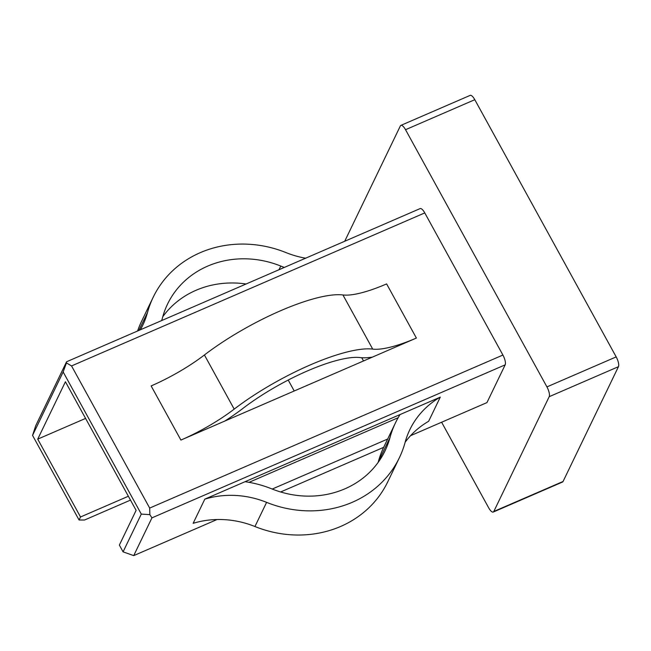 <?xml version="1.0" encoding="UTF-8"?>
<svg xmlns="http://www.w3.org/2000/svg" width="651" height="651" viewBox="0 0 651 651"><rect width="100%" height="100%" fill="white"/><g stroke="black" fill="none" stroke-linecap="round" stroke-linejoin="round"><path stroke-width="0.98" d="M405.142 442.249A89.171 80.952 25.8 0 1 428.627 421.295L440.288 397.126L245.069 481.699A105.08 95.388 25.8 0 1 271.809 488.885A92.182 83.686 25.8 0 0 344.908 488.82A92.182 83.686 25.8 0 0 385.042 450.85A92.182 83.686 25.8 0 0 389.949 437.7A105.08 95.388 25.8 0 1 395.539 422.719L383.878 446.879A105.08 95.388 25.8 0 0 378.288 461.868L389.949 437.7M378.133 462.413A92.182 83.686 25.8 0 0 378.288 461.868M245.069 481.699L204.805 499.146L193.144 523.314A89.171 80.952 25.8 0 1 254.94 526.521A108.09 98.122 25.8 0 0 340.652 526.447A108.09 98.122 25.8 0 0 387.703 481.927L399.364 457.759A108.09 98.122 25.8 0 0 405.117 442.346A89.171 80.952 25.8 0 1 409.861 429.627A89.171 80.952 25.8 0 1 440.288 397.126M254.94 526.521L266.601 502.36A108.09 98.122 25.8 0 0 352.313 502.279A108.09 98.122 25.8 0 0 399.364 457.759M224.896 421.018A88.634 22.94 -28.8 0 0 243.002 408.348A87.779 22.72 -28.8 0 1 307.394 370.94A87.779 22.72 -28.8 0 1 360.174 357.586A88.634 22.94 -28.8 0 0 372.396 357.114L180.905 440.076L151.138 385.929A72.643 18.798 -28.8 0 0 204.422 354.974A103.778 26.862 -28.8 0 1 280.54 310.755A103.778 26.862 -28.8 0 1 342.939 294.96A72.643 18.798 -28.8 0 0 386.621 283.909L416.388 338.056L372.396 357.114M180.905 440.076A72.643 18.798 -28.8 0 0 234.189 409.121A103.778 26.862 -28.8 0 1 310.307 364.902A103.778 26.862 -28.8 0 1 372.706 349.107L342.939 294.96M502.906 355.047L424.769 212.91L71.545 365.935L149.681 508.073L502.906 355.047A7.999 2.637 66.6 0 1 505.176 364.837L151.943 517.862L133.724 555.62L217.052 519.522M410.553 435.69L486.956 402.595L505.176 364.837M66.638 361.736L420.131 208.589A7.999 2.637 66.6 0 1 424.769 212.91M474.791 99.693L405.532 129.704A7.999 2.637 -113.4 0 0 400.894 125.383L470.152 95.38A7.999 2.637 66.6 0 1 474.791 99.693L616.188 356.894A7.999 2.637 66.6 0 1 618.45 366.684L549.192 396.687L493.8 511.474L563.066 481.471A7.999 2.637 66.6 0 1 562.521 482.041L493.263 512.044A7.999 2.637 -113.4 0 0 493.8 511.474M549.192 396.687A7.999 2.637 -113.4 0 0 546.93 386.897L616.188 356.894M405.532 129.704L546.93 386.897M400.894 125.383A7.999 2.637 -113.4 0 0 400.349 125.952L344.965 240.74A7.999 2.637 -113.4 0 0 344.802 241.228M493.263 512.044A7.999 2.637 -113.4 0 1 488.624 507.731L441.622 422.23M136.116 510.343L119.361 545.082L123.08 551.853L141.3 514.095L63.155 371.957L32.55 435.397L79.064 520.003L80.521 516.975L37.725 439.14L65.425 381.746L136.116 510.343M398.143 417.739L249.04 482.334M280.638 491.977L383.659 447.343M387.662 439.034L272.224 489.047M32.55 435.397L35.756 425.624L66.361 362.192M37.725 439.14L85.582 418.414M79.064 520.003L84.532 520.019L130.493 500.106M80.521 516.975L128.369 496.249M618.45 366.684L563.066 481.471M133.724 555.62L123.08 551.853M284.324 267.431A105.08 95.388 -154.2 0 1 280.776 266.064A92.182 83.686 25.8 0 0 167.543 304.098A92.182 83.686 25.8 0 0 162.636 317.24A105.08 95.388 -154.2 0 1 161.668 320.569M305.628 258.203A89.171 80.952 -154.2 0 1 285.984 252.588A108.09 98.122 25.8 0 0 153.221 297.181L141.56 321.35A108.09 98.122 25.8 0 0 137.581 331.001M246.086 283.991A92.182 83.686 25.8 0 0 162.791 316.695M153.221 297.181A108.09 98.122 25.8 0 0 147.468 312.602A89.171 80.952 -154.2 0 1 142.724 325.313A89.171 80.952 -154.2 0 1 140.364 329.797M416.388 338.056A72.643 18.798 -28.8 0 1 372.706 349.107M400.023 414.565A105.08 95.388 25.8 0 0 395.539 422.719M266.601 502.36A89.171 80.952 25.8 0 0 204.805 499.146M151.943 517.862L149.86 514.624L149.681 508.073M141.3 514.095L149.86 514.624M71.545 365.935L66.459 362.916L63.155 371.957M234.189 409.121L204.422 354.974M361.72 357.733L363.502 360.963M294.228 390.982L288.214 380.054M279.002 269.734L280.776 266.064M138.85 330.448L147.468 312.602"/></g></svg>
